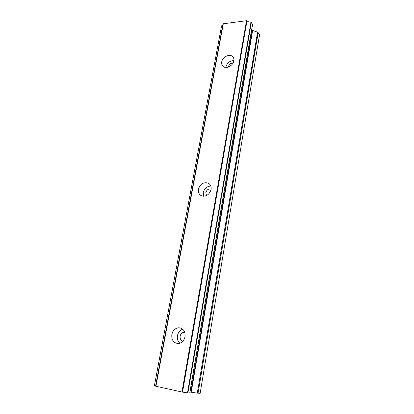 <?xml version="1.0" encoding="UTF-8"?>
<svg xmlns="http://www.w3.org/2000/svg" width="414" height="414" viewBox="0 0 414 414"><rect width="100%" height="100%" fill="white"/><g stroke="black" fill="none" stroke-linecap="round" stroke-linejoin="round"><path stroke-width="0.62" d="M246.516 20.71L222.991 23.81L155.581 386.169L181.969 392.022L246.516 20.71L246.998 20.757C247.929 21.74 249.264 22.201 251.003 22.149L187.485 392.886L189.835 392.979L252.602 24.379L251.003 22.149M251.738 29.451L252.628 30.486L257.575 32.188L259.568 34.698L200.148 393.3L197.307 393.155L257.575 32.188M154.453 385.574L221.542 25.979M221.568 25.844L222.696 25.404M181.969 392.022L187.485 392.886M221.542 25.922L154.438 385.579L155.633 385.91M252.628 30.486L191.237 392.218L197.307 393.155M191.237 392.218L190.787 392.167L252.281 30.253M189.979 392.141L190.787 392.167M182.533 392.125L246.998 20.757M171.841 334.517C172.912 330.284 175.298 328.028 179.008 327.743C183.412 328.431 185.425 331.428 185.048 336.732C184.039 340.857 181.741 343.134 178.139 343.558C173.528 342.983 171.427 339.972 171.841 334.517M198.43 189.219C200.247 183.878 203.522 181.855 208.252 183.143C210.519 184.442 211.456 186.574 211.068 189.55C209.324 194.813 206.115 196.883 201.432 195.765C199.015 194.482 198.011 192.303 198.43 189.219M221.723 61.945C222.411 56.946 229.775 53.354 232.704 56.651C233.724 57.727 234.101 59.119 233.827 60.827C233.17 65.805 225.894 69.397 222.939 66.261C221.837 65.164 221.428 63.725 221.723 61.945M210.804 186.052C206.902 186.29 204.387 188.463 203.253 192.572L203.584 196.236M182.76 329.239C179.95 330.217 178.18 332.354 177.446 335.661C176.99 338.818 177.803 341.343 179.893 343.237M233.874 60.532C229.796 60.755 227.141 62.902 225.909 66.97L225.842 67.425M206.498 195.574L205.836 192.645C206.746 189.767 208.516 188.556 211.145 189.012M182.905 341.203C180.794 340.432 179.873 338.735 180.142 336.111C180.742 333.694 182.103 332.401 184.225 332.219L184.727 332.261M228.342 67.042L228.378 66.752C229.108 64.361 230.665 63.109 233.056 62.995M223.312 23.665L155.918 386.262M187.915 392.933L251.329 22.382M252.55 24.209L189.741 392.989M258.145 32.577L198.052 393.238M189.835 392.979L252.602 24.379M209.629 184.158L208.252 183.143M181.28 328.261L179.008 327.743M233.263 57.36L232.704 56.651M184.753 332.333L184.225 332.219"/></g></svg>
